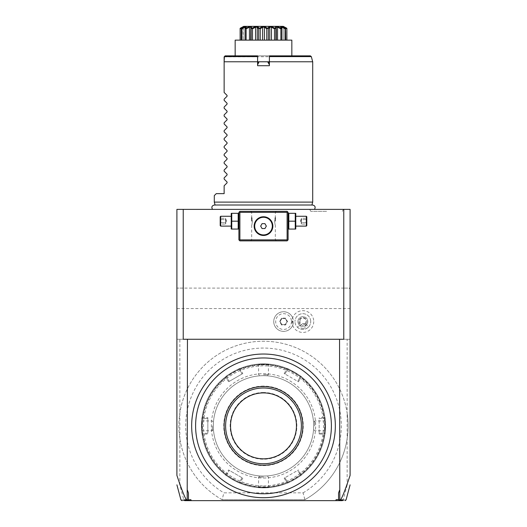 <?xml version="1.0" encoding="UTF-8"?>
<svg xmlns="http://www.w3.org/2000/svg" width="527" height="527" viewBox="0 0 527 527"><rect width="100%" height="100%" fill="white"/><g stroke="black" fill="none" stroke-linecap="round" stroke-linejoin="round"><path stroke-width="0.4" stroke-dasharray="2.63 1.98" d="M350.093 475.4L350.093 209.377L176.907 209.377L176.907 288.098L343.769 288.098L343.769 209.377M263.5 209.377L212.533 209.377L263.5 209.377M326.562 209.377L343.446 209.377L326.562 209.377M343.769 339.269L183.231 339.269M287.116 211.347L239.884 211.347L238.902 212.328L238.902 239.884L239.884 240.865L287.116 240.865L288.098 239.884L288.098 212.328L287.116 211.347M191.663 425.862A71.837 71.837 0 0 0 263.5 497.699A71.837 71.837 0 0 0 335.337 425.862A71.837 71.837 0 0 0 263.5 354.032A71.837 71.837 0 0 0 191.663 425.862M188.435 492.969L187.197 489.563M181.887 500.65L191.235 500.65L190.873 499.668L191.235 500.65L345.113 500.65M180.939 499.919L183.811 499.906L184.694 500.65M335.765 500.65L336.127 499.668L335.765 500.65L336.127 499.668L343.229 499.668L342.306 500.65M191.235 500.65L190.873 499.668L183.771 499.668L179.859 485.051L179.859 339.269L176.907 339.269L176.907 308.552L350.093 308.552M350.093 475.17L347.141 485.051L347.141 438.734A84.623 84.623 0 0 1 304.909 499.668L303.091 492.85L223.909 492.85L222.091 499.668L304.909 499.668L222.091 499.668A84.623 84.623 0 0 1 263.5 341.239A84.623 84.623 0 0 1 347.141 412.997L347.141 339.269L350.093 339.269L176.907 339.269L176.907 475.4M347.141 485.051L343.229 499.668M179.859 485.051L176.907 475.17M222.091 499.668A84.623 84.623 0 0 1 198.448 371.733A84.623 84.623 0 0 1 328.552 371.733A84.623 84.623 0 0 1 304.909 499.668M347.141 438.734A84.623 84.623 0 0 0 347.141 412.997L347.141 438.734M303.091 492.85A77.812 77.812 0 0 0 322.932 375.646A77.812 77.812 0 0 0 204.068 375.646A77.812 77.812 0 0 0 223.909 492.85M263.5 375.679A50.184 50.184 0 0 0 213.316 425.862A50.184 50.184 0 0 0 263.5 476.052A50.184 50.184 0 0 0 313.684 425.862A50.184 50.184 0 0 0 263.5 375.679A50.184 50.184 0 0 0 213.316 425.862A50.184 50.184 0 0 0 263.5 476.052A50.184 50.184 0 0 0 313.684 425.862A50.184 50.184 0 0 0 263.5 375.679A50.184 50.184 0 0 0 213.316 425.862A50.184 50.184 0 0 0 263.5 476.052A50.184 50.184 0 0 0 313.684 425.862A50.184 50.184 0 0 0 263.5 375.679A50.184 50.184 0 0 0 213.316 425.862A50.184 50.184 0 0 0 263.5 476.052A50.184 50.184 0 0 0 313.684 425.862A50.184 50.184 0 0 0 263.5 375.679C259.508 375.784 259.508 375.784 263.5 375.679C259.508 375.784 259.508 375.784 263.5 375.679C267.492 375.784 267.492 375.784 263.5 375.679C267.492 375.784 267.492 375.784 263.5 375.679M263.5 487.264A61.402 61.402 0 0 1 202.098 425.862A61.402 61.402 0 0 1 263.5 364.46A61.402 61.402 0 0 1 324.902 425.862A61.402 61.402 0 0 1 263.5 487.264A61.402 61.402 0 0 0 324.902 425.862A61.402 61.402 0 0 0 263.5 364.46A61.402 61.402 0 0 0 202.098 425.862A61.402 61.402 0 0 0 263.5 487.264M239.831 368.86L239.943 368.518C240.174 367.694 224.805 376.561 225.615 376.792A61.995 61.995 0 0 0 202.058 417.595C201.459 416.982 201.459 434.722 202.058 434.136A61.995 61.995 0 0 0 225.615 474.939C224.792 475.15 240.154 484.023 239.943 483.206A61.995 61.995 0 0 0 263.5 487.857A61.995 61.995 0 0 1 201.505 425.862A61.995 61.995 0 0 1 263.5 363.874C256.596 364.124 256.596 364.124 263.5 363.874C256.596 364.124 256.596 364.124 263.5 363.874L263.5 363.874A61.995 61.995 0 0 0 201.505 425.862A61.995 61.995 0 0 0 263.5 487.857L263.5 487.857C256.596 487.607 256.596 487.607 263.5 487.857C256.596 487.607 256.596 487.607 263.5 487.857L263.5 487.857A61.995 61.995 0 0 0 325.495 425.862A61.995 61.995 0 0 0 263.5 363.874L263.5 363.874C270.404 364.124 270.404 364.124 263.5 363.874C270.404 364.124 270.404 364.124 263.5 363.874A61.995 61.995 0 0 1 325.495 425.862A61.995 61.995 0 0 1 263.5 487.857C270.404 487.607 270.404 487.607 263.5 487.857C270.404 487.607 270.404 487.607 263.5 487.857A61.995 61.995 0 0 0 325.495 425.862A61.995 61.995 0 0 0 263.5 363.874A61.995 61.995 0 0 0 201.505 425.862A61.995 61.995 0 0 0 287.057 483.206C286.826 484.03 302.195 475.163 301.385 474.932A61.995 61.995 0 0 0 324.942 434.136C325.541 434.742 325.541 417.002 324.942 417.588A61.995 61.995 0 0 0 301.385 376.792C302.195 376.561 286.826 367.694 287.057 368.518A61.995 61.995 0 0 0 239.943 368.518L242.795 373.557L228.553 381.785L229.285 381.364L226.781 377.022L229.285 381.364L242.064 373.979L239.561 369.644L239.792 368.874M201.505 425.862C201.755 418.958 201.755 418.958 201.505 425.862C201.755 418.958 201.755 418.958 201.505 425.862C201.755 432.766 201.755 432.766 201.505 425.862C201.755 432.766 201.755 432.766 201.505 425.862L201.9 425.862C202.151 419.518 202.151 419.518 201.9 425.862C202.151 419.518 202.151 419.518 201.9 425.862C202.151 432.212 202.151 432.212 201.9 425.862C202.151 432.212 202.151 432.212 201.9 425.862L201.505 425.862M263.5 364.262C257.156 364.513 257.156 364.513 263.5 364.262C257.156 364.513 257.156 364.513 263.5 364.262C269.844 364.513 269.844 364.513 263.5 364.262C269.844 364.513 269.844 364.513 263.5 364.262L263.5 363.874L263.5 364.262M325.495 425.862C325.245 432.766 325.245 432.766 325.495 425.862C325.245 432.766 325.245 432.766 325.495 425.862C325.245 418.958 325.245 418.958 325.495 425.862C325.245 418.958 325.245 418.958 325.495 425.862L325.1 425.862C324.849 432.212 324.849 432.212 325.1 425.862C324.849 432.212 324.849 432.212 325.1 425.862C324.849 419.518 324.849 419.518 325.1 425.862C324.849 419.518 324.849 419.518 325.1 425.862L325.495 425.862M263.5 485.887A60.025 60.025 0 0 0 323.525 425.862A60.025 60.025 0 0 0 263.5 365.837A60.025 60.025 0 0 0 203.475 425.862A60.025 60.025 0 0 0 263.5 485.887M301.029 376.864L300.219 377.022L301.385 376.792L300.845 377.622A61.007 61.007 0 0 1 323.953 417.641L324.942 417.595L324.158 418.484L319.151 418.484L319.151 434.09L323.953 434.083A61.007 61.007 0 0 1 300.845 474.109L301.029 474.867L300.219 474.708L297.715 470.367L284.936 477.745L287.439 482.086C287.307 482.844 300.937 474.979 300.219 474.708L297.715 470.367L298.447 469.946L284.205 478.167L286.609 482.33L287.169 482.864L287.439 482.086L287.208 482.851M287.169 368.86L287.439 369.644L287.169 368.86L286.609 369.401L284.205 373.557L298.447 381.785L297.715 381.364L300.219 377.022C300.937 376.746 287.307 368.88 287.439 369.644L284.936 373.979L297.715 381.364L300.219 377.022L301.003 376.838M284.205 478.167L284.936 477.745L287.439 482.086L287.169 482.864M242.795 478.167L239.943 483.206L239.561 482.086L242.064 477.745L242.795 478.167L228.553 469.946L226.155 474.109A61.007 61.007 0 0 1 203.047 434.083L207.849 434.09L207.849 417.641L203.047 417.641A61.007 61.007 0 0 1 226.155 377.622L228.553 381.785M301.029 474.867L300.219 474.708L301.003 474.886M324.704 433.866L324.158 433.247L324.942 434.136L323.953 434.083M319.151 434.09L319.151 433.247L324.158 433.247C324.751 433.734 324.757 417.997 324.158 418.484L319.151 418.484L319.151 433.247L324.158 433.247L324.704 433.826M324.704 417.865L324.158 418.484L324.704 417.898M323.953 417.641L319.151 417.641M298.447 381.785L300.845 377.622M263.5 478.015A52.153 52.153 0 0 0 315.653 425.862A52.153 52.153 0 0 0 263.5 373.709A52.153 52.153 0 0 0 211.347 425.862A52.153 52.153 0 0 0 263.5 478.015M300.845 474.109L298.447 469.946M287.208 368.874L287.439 369.644L284.936 373.979L284.205 373.557M263.5 392.898A32.964 32.964 0 0 0 230.536 425.862A32.964 32.964 0 0 0 263.5 458.826A32.964 32.964 0 0 0 296.464 425.862A32.964 32.964 0 0 0 263.5 392.898A32.964 32.964 0 0 0 230.536 425.862A32.964 32.964 0 0 0 263.5 458.826A32.964 32.964 0 0 0 296.464 425.862A32.964 32.964 0 0 0 263.5 392.898M263.5 386.107A39.756 39.756 0 0 0 223.744 425.862A39.756 39.756 0 0 0 263.5 465.618A39.756 39.756 0 0 0 303.256 425.862A39.756 39.756 0 0 0 263.5 386.107M239.943 368.518L239.561 369.644L242.064 373.979L242.795 373.557M239.561 369.644C239.693 368.88 226.063 376.746 226.781 377.022L225.971 376.864M202.296 417.865L202.842 418.484L202.058 417.588L203.047 417.641M226.155 377.622L225.997 376.838M207.849 417.641L207.849 418.484L202.842 418.484C202.249 417.99 202.243 433.728 202.842 433.247L207.849 433.247L207.849 434.09M203.047 434.083L202.058 434.136L202.842 433.247L207.849 433.247L207.849 418.484L202.842 418.484L202.296 417.898M202.296 433.866L202.842 433.247L202.296 433.826M225.971 474.867L226.781 474.708L225.615 474.932L226.155 474.109M225.615 474.932L226.781 474.708L229.285 470.367L226.781 474.708C226.057 474.979 239.686 482.844 239.561 482.086L242.064 477.745L228.553 469.946M239.831 482.864L239.561 482.086L239.792 482.851M226.781 474.708L225.997 474.886M263.5 487.462C269.844 487.218 269.844 487.218 263.5 487.462C269.844 487.218 269.844 487.218 263.5 487.462C257.156 487.218 257.156 487.218 263.5 487.462C257.156 487.218 257.156 487.218 263.5 487.462L263.5 487.857L263.5 487.462M263.5 477.034L258.579 477.034L263.5 477.034M263.5 476.052C267.492 475.947 267.492 475.947 263.5 476.052C267.492 475.947 267.492 475.947 263.5 476.052C259.508 475.947 259.508 475.947 263.5 476.052C259.508 475.947 259.508 475.947 263.5 476.052M314.672 425.862L314.672 420.941L314.672 425.862M313.684 425.862C313.578 429.854 313.578 429.854 313.684 425.862C313.578 429.854 313.578 429.854 313.684 425.862C313.578 421.87 313.578 421.87 313.684 425.862C313.578 421.87 313.578 421.87 313.684 425.862M263.5 374.697L268.421 374.697L263.5 374.697M212.328 425.862L212.328 430.783L212.328 425.862M213.316 425.862C213.422 421.87 213.422 421.87 213.316 425.862C213.422 421.87 213.422 421.87 213.316 425.862C213.422 429.854 213.422 429.854 213.316 425.862C213.422 429.854 213.422 429.854 213.316 425.862M343.189 499.906L346.061 499.919M338.565 492.969L339.803 489.563M350.093 288.098L350.093 289.237L350.093 288.098L343.769 288.098L350.093 288.098L349.111 288.098L350.093 289.237M176.907 308.552L176.907 288.098L176.907 289.237L177.889 288.098L176.907 288.098L176.907 289.237M183.231 209.377L183.231 288.098L176.907 288.098M179.859 339.269L347.141 339.269M291.464 321.556A7.892 7.892 0 0 1 283.572 329.447A7.892 7.892 0 0 1 275.68 321.556A7.892 7.892 0 0 1 283.572 313.664A7.892 7.892 0 0 1 291.464 321.556M313.749 321.556A10.889 10.889 0 0 1 302.86 332.445A10.889 10.889 0 0 1 291.978 321.556A10.889 10.889 0 0 1 302.86 310.673A10.889 10.889 0 0 1 313.749 321.556M293.216 323.525L292.432 321.556L293.216 319.593A9.842 9.842 0 0 0 273.737 321.556A9.842 9.842 0 0 0 293.216 323.525L293.223 323.492A9.842 9.842 0 0 1 278.104 329.737A9.842 9.842 0 0 1 278.104 313.381A9.842 9.842 0 0 1 293.223 319.625L293.216 319.593M293.223 323.492A9.829 9.829 0 0 1 293.223 319.625M306.273 323.525L308.071 327.465A7.872 7.872 0 0 0 310.732 321.556L310.732 321.556A7.872 7.872 0 0 1 302.86 329.428A7.872 7.872 0 0 1 294.988 321.556L294.988 321.556A7.872 7.872 0 0 0 297.656 327.465L299.455 323.525A3.939 3.939 0 0 1 305.39 318.545A3.939 3.939 0 0 1 306.273 323.525L299.455 323.525M310.732 321.556A7.872 7.872 0 0 0 302.86 313.684A7.872 7.872 0 0 0 294.988 321.556A7.872 7.872 0 0 1 302.86 313.684A7.872 7.872 0 0 1 310.732 321.556M308.071 327.465C304.599 330.06 301.128 330.06 297.656 327.465M302.86 328.393A2.951 2.088 0 0 0 305.812 326.312A2.951 2.088 0 0 0 302.86 324.224A2.951 2.088 0 0 0 299.909 326.312A2.951 2.088 0 0 0 302.86 328.393M305.41 318.993A2.951 2.088 0 0 0 302.86 317.959A2.951 2.088 0 0 0 300.311 318.993C302.011 317.616 303.71 317.616 305.41 318.993L305.812 321.556C305.489 324.026 304.501 325.258 302.86 325.238C301.22 325.258 300.232 324.026 299.909 321.556L299.909 326.312M305.812 326.312L305.812 321.556M297.939 321.556A4.921 4.921 0 0 1 302.86 316.635A4.921 4.921 0 0 1 307.781 321.556A4.921 4.921 0 0 1 302.86 326.476A4.921 4.921 0 0 1 297.939 321.556A4.921 4.921 0 0 1 302.86 316.635A4.921 4.921 0 0 1 307.781 321.556A4.921 4.921 0 0 1 302.86 326.476A4.921 4.921 0 0 1 297.939 321.556M299.909 321.556L300.311 318.993M281.602 324.975L279.633 321.556L281.602 318.143L285.548 318.143L287.518 321.556L285.548 324.975L281.602 324.975L281.826 324.579L280.087 321.556L281.826 318.539L285.318 318.539L287.063 321.556L285.318 324.579L281.826 324.579L280.087 321.556L281.826 318.539L285.318 318.539L287.063 321.556L285.318 324.579L281.826 324.579M279.633 321.556L280.087 321.556M285.548 324.975L285.318 324.579M287.518 321.556L287.063 321.556M285.548 318.143L285.318 318.539M281.602 318.143L281.826 318.539M291.332 398.03A39.36 39.36 0 0 0 235.668 398.03A39.36 39.36 0 0 0 235.668 453.694A39.36 39.36 0 0 0 291.332 453.694A39.36 39.36 0 0 0 291.332 398.03M236.709 452.653A37.885 37.885 0 0 1 236.709 399.077A37.885 37.885 0 0 1 290.291 399.077A37.885 37.885 0 0 1 290.291 452.653A37.885 37.885 0 0 1 236.709 452.653M290.904 399.703L293.091 402.206M263.5 211.347L250.707 211.347L263.5 211.347M288.098 221.188L288.098 228.507L288.098 221.188M263.5 240.865L276.293 240.865L263.5 240.865M238.902 221.188L238.902 228.507L238.902 221.188M262.598 216.801L261.702 216.933M259.903 217.48L259.574 217.625M259.455 217.677L259.014 217.908M258.573 218.165L258.138 218.448M257.71 218.764L257.295 219.113M256.893 219.489L256.511 219.897M256.148 220.332L255.812 220.787M255.509 221.254L255.239 221.729M255.009 222.203L254.811 222.664M254.646 223.112L254.508 223.553M254.475 223.665L254.245 224.779M254.198 225.161L254.152 225.918M254.152 226.294L254.198 227.051M254.245 227.44L254.31 227.835M254.396 228.244L254.508 228.665M254.508 228.672L254.646 229.1M254.811 229.548L255.009 230.016M255.239 230.483L255.509 230.958M255.812 231.425L256.148 231.88M256.511 232.315L256.893 232.723M257.295 233.099L257.71 233.448M258.138 233.764L258.573 234.054M259.014 234.311L259.455 234.535M261.702 235.279L262.598 235.411M264.402 235.411L265.298 235.279M267.097 234.732L267.446 234.581M267.545 234.535L267.986 234.311M268.427 234.054L268.862 233.764M269.29 233.448L269.705 233.099M270.107 232.723L270.489 232.315M270.852 231.88L271.188 231.425M271.491 230.958L271.761 230.483M271.991 230.016L272.189 229.548M272.354 229.1L272.492 228.665M272.525 228.553L272.755 227.44M272.802 227.051L272.848 226.294M272.848 225.918L272.802 225.161M272.755 224.772L272.69 224.377M272.604 223.968L272.354 223.112M272.189 222.664L271.991 222.203M271.761 221.729L271.491 221.254M271.188 220.787L270.852 220.332M270.489 219.897L270.107 219.489M269.705 219.113L269.29 218.764M268.862 218.448L268.427 218.165M267.986 217.908L267.545 217.677M267.426 217.625L267.097 217.48M265.298 216.933L264.402 216.801M263.5 212.328L275.311 212.328L263.5 212.328M263.5 216.762C268.118 215.918 273.744 222.585 272.848 226.294C273.506 230.055 267.9 236.261 263.5 235.457C258.882 236.3 253.256 229.627 254.152 225.918C253.494 222.157 259.1 215.951 263.5 216.762A9.348 9.348 0 0 0 254.152 226.109A9.348 9.348 0 0 0 263.5 235.457A9.348 9.348 0 0 0 272.848 226.109A9.348 9.348 0 0 0 263.5 216.762M263.5 239.884L275.311 239.884L263.5 239.884M274.56 221.188C275.377 226.518 275.377 226.518 274.56 221.188C275.377 226.518 275.377 226.518 274.56 221.188C275.377 215.859 275.377 215.859 274.56 221.188C275.377 215.859 275.377 215.859 274.56 221.188M252.44 221.188C251.623 226.518 251.623 226.518 252.44 221.188C251.623 226.518 251.623 226.518 252.44 221.188C251.623 215.859 251.623 215.859 252.44 221.188C251.623 215.859 251.623 215.859 252.44 221.188M262.077 228.566L264.923 228.566L266.339 226.109L264.923 223.646L262.077 223.646L260.661 226.109L262.077 228.566M251.498 221.188L251.498 217.052L251.498 221.188M251.689 221.188L251.689 217.249L251.689 221.188M275.502 221.188L275.502 217.052L275.502 221.188M275.311 221.188L275.311 217.249L275.311 221.188M231.742 221.188L231.742 229.061L238.184 229.061L238.184 213.316L231.742 213.316L231.742 221.188L238.184 221.188M231.03 228.507L231.03 213.87M231.03 221.188L231.03 226.109L231.03 221.188M220.694 216.268L220.694 226.109M220.2 225.615L220.2 216.762M220.2 217.697L220.2 219.443L220.2 217.697L220.708 218.277L220.708 222.644L220.708 218.277L225.516 218.277L226.577 221.188L225.516 224.094L225.516 222.644L220.708 222.644L220.708 224.094L220.708 222.644L220.2 222.934L220.2 219.443L220.2 224.68L220.2 222.934L220.708 222.644L225.516 222.644L226.577 221.188L225.516 219.733L220.2 219.443L225.516 219.733L225.516 218.277L225.516 219.733L226.577 221.188L225.516 222.644L225.516 219.733L225.516 224.094L220.708 224.094L220.2 224.68M295.258 221.188L295.258 229.061L288.816 229.061L288.816 213.316L295.258 213.316L295.258 221.188L288.816 221.188M295.97 228.507L295.97 213.87M295.97 221.188L295.97 226.109L295.97 221.188M306.306 226.109L306.306 216.268M306.8 216.762L306.8 225.615M306.8 217.697L306.8 219.443L306.8 217.697L306.292 218.277L306.292 222.644L306.292 218.277L301.484 218.277L300.423 221.188L301.484 224.094L301.484 222.644L306.292 222.644L306.292 224.094L306.292 222.644L306.8 222.934L306.8 219.443L306.8 224.68L306.8 222.934L306.292 222.644L301.484 222.644L300.423 221.188L301.484 219.733L306.8 219.443L301.484 219.733L301.484 218.277L301.484 219.733L300.423 221.188L301.484 222.644L301.484 219.733L301.484 224.094L306.292 224.094L306.8 224.68M263.5 205.115L311.892 205.115L263.5 205.115M312.702 202.098L214.298 202.098M312.702 61.778L224.14 61.778L224.14 92.475L227.071 95.407L227.071 96.237L224.14 99.168L224.14 100.347L227.071 103.279L227.071 104.109L224.14 107.04L224.14 108.219L227.071 111.151L227.071 111.981L224.14 114.912L224.14 116.092L227.071 119.023L227.071 119.853L224.14 122.784L224.14 123.964L227.071 126.895L227.071 127.732L224.14 130.656L224.14 131.836L227.071 134.767L227.071 135.604L224.14 138.529L224.14 139.708L227.071 142.639L227.071 143.476L224.14 146.401L224.14 147.58L227.071 150.511L227.071 151.348L224.14 154.273L224.14 155.452L227.071 158.383L227.071 159.22L224.14 162.151L224.14 163.324L227.071 166.255L227.071 167.092L224.14 170.023L224.14 171.196L227.071 174.127L227.071 174.964L224.14 177.895L224.14 179.068L227.071 181.999L227.071 182.836L224.14 185.767L224.14 193.633L216.268 193.633L214.298 195.603M269.402 65.71L257.598 65.71L257.598 55.869L235.161 55.869L291.839 55.869L269.402 55.869L269.402 65.71M225.121 55.869L310.363 55.869M258.829 61.922L257.598 61.784M269.402 61.784L268.296 61.995M235.161 40.138L291.839 40.138M251.886 28.32L251.26 26.35L255.964 26.35L251.886 28.32L252.505 28.847L255.542 27.16L255.542 40.138L257.248 40.138L240.128 40.138M259.521 28.32L257.393 26.35L262.736 26.35L259.521 28.32L260.226 28.847L262.591 27.16L262.591 40.138L264.409 40.138L257.248 40.138L257.248 27.16L258.665 28.847L258.665 40.138M267.637 28.32L264.264 26.35L269.607 26.35L267.637 28.32L268.335 28.847L269.752 27.16L269.752 40.138L271.458 40.138L264.409 40.138L264.409 27.16L266.774 28.847L266.774 40.138M275.252 28.32L271.036 26.35L275.74 26.35L275.252 28.32L275.865 28.847L276.273 28.003L276.155 40.138L277.545 40.138L271.458 40.138L271.458 27.16L274.495 28.847L274.495 40.138M281.905 40.138L281.029 40.138L281.938 40.138L281.029 40.138L281.905 40.138L281.905 28.833L281.905 40.138L277.545 40.138L277.545 27.16L280.884 28.847L280.884 40.138M281.451 28.32L276.906 26.35L280.39 26.35L281.905 28.847L281.029 27.16L281.938 27.16L285.179 28.847L285.179 40.138L285.72 40.138L283.796 40.138L286.872 40.138M285.179 40.138L281.938 40.138L281.938 27.16M241.28 40.138L243.204 40.138L241.28 40.138L241.28 28.847L243.204 27.16L243.204 40.138L242.888 27.252M241.564 28.32L243.724 26.35L245.845 26.35L241.564 28.32L241.821 28.847L245.062 27.16L245.062 40.138L245.971 40.138L245.095 40.138L245.095 28.833L245.095 40.138M245.648 28.32L246.61 26.35L250.094 26.35L245.648 28.32L246.116 28.847L249.455 27.16L249.455 40.138L250.845 40.138L250.727 28.003L251.135 28.847L251.135 40.138M249.455 27.16L250.845 27.16L250.845 40.138L250.727 28.003M245.062 27.16L245.971 27.16L245.971 40.138L245.971 27.16L245.095 28.847L245.549 28.32M243.988 26.35L243.204 27.16L243.724 26.35L240.128 28.32L240.141 28.847L242.888 27.16L241.511 28.32M240.141 28.847L240.141 40.138M241.821 28.847L241.821 40.138M246.116 28.847L246.116 40.138M252.505 28.847L252.505 40.138M251.135 28.847L251.748 28.32M255.542 27.16L257.248 27.16M260.226 28.847L260.226 40.138M258.665 28.847L259.363 28.32M262.591 27.16L264.409 27.16M268.335 28.847L268.335 40.138M266.774 28.847L267.479 28.32M269.752 27.16L271.458 27.16M275.865 28.847L275.865 40.138M274.495 28.847L275.114 28.32M276.273 28.003L276.155 40.138L276.155 27.16L277.545 27.16M280.884 28.847L281.352 28.32M281.029 27.16L281.029 40.138L281.029 27.16M285.489 28.32L281.154 26.35L283.012 26.35L283.796 27.16L283.796 40.138L283.796 27.16L285.72 28.847L283.012 26.35L285.72 28.847L285.72 40.138M285.179 28.847L285.436 28.32M284.771 27.694L286.859 28.847L286.859 40.138M284.191 27.226L284.751 27.681M286.859 28.847L286.872 28.32M283.46 26.35L285.114 27.325M286.695 28.214L286.22 27.944M285.594 27.588L285.259 27.404M224.14 56.857L311.312 56.6M326.562 211.347L310.818 211.347L326.562 211.347M287.057 368.518L287.439 369.644L287.057 368.518M286.609 369.401A61.007 61.007 0 0 0 240.391 369.401M240.391 482.33A61.007 61.007 0 0 0 286.609 482.33M301.385 474.932L300.219 474.708L301.385 474.932M324.942 417.588L324.158 418.484L324.942 417.588M263.5 392.503A33.359 33.359 0 0 0 230.141 425.862A33.359 33.359 0 0 0 263.5 459.221A33.359 33.359 0 0 0 296.859 425.862A33.359 33.359 0 0 0 263.5 392.503M202.058 434.136L202.842 433.247L202.058 434.136M239.943 483.206L239.561 482.086L239.943 483.206M258.151 364.104L258.579 364.493L258.579 374.697L260.378 375.777M268.849 364.104L268.421 364.493L268.421 374.697L266.622 375.777M301.385 376.792L300.219 377.022M287.057 483.206L287.439 482.086M324.942 434.136L324.158 433.247M202.058 417.588L202.842 418.484M268.849 487.627L268.421 487.231L268.421 477.034L266.622 475.953M258.151 487.627L258.579 487.231L258.579 477.034L260.378 475.953M325.264 431.211L324.869 430.783L314.672 430.783L313.591 428.985M325.264 420.52L324.869 420.941L314.672 420.941L313.591 422.746M201.736 420.52L202.131 420.941L212.328 420.941L213.409 422.746M201.736 431.211L202.131 430.783L212.328 430.783L213.409 428.985M276.293 211.347L275.311 212.328L275.311 217.249M276.293 240.865L275.311 239.884L275.311 225.121M251.689 225.121L251.689 239.884L250.707 240.865M250.707 211.347L251.689 212.328L251.689 217.249M311.918 205.01L215.082 205.01M309.678 209.377L310.818 211.347M343.446 209.377L342.306 211.347"/><path stroke-width="0.79" d="M176.907 475.17L176.907 209.377L350.093 209.377L350.093 475.17M183.231 209.377L183.231 339.269L339.546 339.269L339.803 500.064L339.032 500.65L335.765 500.65L336.127 499.668L338.565 499.668L338.565 492.969L339.546 490.268M343.769 209.377L343.769 339.269L339.546 339.269M335.765 500.65L191.235 500.65L190.873 499.668L187.197 500.064L187.454 339.269M187.454 490.268L188.435 492.969L188.435 499.668M176.907 475.4C183.231 494.3 185.129 497.771 186.446 499.919L187.197 500.064M187.599 500.307L187.968 500.65L184.694 500.65M186.446 499.919L183.811 499.906M191.235 500.65L187.968 500.65M342.306 500.65L339.032 500.65M343.189 499.906L340.554 499.919C341.878 497.765 343.769 494.293 350.093 475.4M339.803 500.064L340.554 499.919M339.401 500.307L338.565 499.668M335.337 425.862A71.837 71.837 0 0 0 263.5 354.032A71.837 71.837 0 0 0 191.663 425.862A71.837 71.837 0 0 0 263.5 497.699A71.837 71.837 0 0 0 335.337 425.862M195.603 425.862A67.897 67.897 0 0 0 263.5 493.759A67.897 67.897 0 0 0 331.397 425.862A67.897 67.897 0 0 0 263.5 357.965A67.897 67.897 0 0 0 195.603 425.862M235.668 453.694A39.36 39.36 0 0 0 291.332 453.694A39.36 39.36 0 0 0 291.332 398.03A39.36 39.36 0 0 0 235.668 398.03A39.36 39.36 0 0 0 235.668 453.694M293.091 402.206L290.291 399.077M290.904 399.703A37.885 37.885 0 0 0 237.025 398.768A37.885 37.885 0 0 0 236.709 452.653A37.885 37.885 0 0 0 289.975 452.963A37.885 37.885 0 0 0 290.904 399.703L291.121 399.934M286.807 402.556A32.964 32.964 0 0 0 240.193 402.556A32.964 32.964 0 0 0 240.193 449.175A32.964 32.964 0 0 0 286.807 449.175A32.964 32.964 0 0 0 286.807 402.556M287.61 211.841L287.116 211.347L239.884 211.347L238.902 212.328L238.902 239.884L239.884 240.865L287.116 240.865L288.098 239.884L288.098 212.328L287.61 211.841L287.116 212.328L239.884 212.328L239.39 211.841M239.884 212.328L239.884 239.884L287.116 239.884L287.61 240.378M287.116 239.884L287.116 212.328M264.402 216.801L263.5 216.762A9.348 9.348 0 0 1 272.848 226.109A9.348 9.348 0 0 1 263.5 235.457A9.348 9.348 0 0 1 254.152 226.109A9.348 9.348 0 0 1 263.5 216.762L262.598 216.801M239.884 239.884L239.39 240.378M261.702 216.933L259.903 217.48M259.014 217.908L258.573 218.165M258.138 218.448L257.71 218.764M257.295 219.113L256.893 219.489M256.511 219.897L256.148 220.332M255.812 220.787L255.509 221.254M255.239 221.729L255.009 222.203M254.811 222.664L254.646 223.112M254.245 224.779L254.198 225.161M254.152 225.918L254.152 226.294M254.198 227.051L254.245 227.44M254.31 227.835L254.396 228.244M254.646 229.1L254.811 229.548M255.009 230.016L255.239 230.483M255.509 230.958L255.812 231.425M256.148 231.88L256.511 232.315M256.893 232.723L257.295 233.099M257.71 233.448L258.138 233.764M258.573 234.054L259.014 234.311M259.455 234.535L261.702 235.279M262.598 235.411L264.402 235.411M265.298 235.279L267.097 234.732M267.986 234.311L268.427 234.054M268.862 233.764L269.29 233.448M269.705 233.099L270.107 232.723M270.489 232.315L270.852 231.88M271.188 231.425L271.491 230.958M271.761 230.483L271.991 230.016M272.189 229.548L272.354 229.1M272.755 227.44L272.802 227.051M272.848 226.294L272.848 225.918M272.802 225.161L272.755 224.772M272.69 224.377L272.604 223.968M272.354 223.112L272.189 222.664M271.991 222.203L271.761 221.729M271.491 221.254L271.188 220.787M270.852 220.332L270.489 219.897M270.107 219.489L269.705 219.113M269.29 218.764L268.862 218.448M268.427 218.165L267.986 217.908M267.097 217.48L265.298 216.933M263.5 234.923A8.814 8.814 0 0 0 272.314 226.109A8.814 8.814 0 0 0 263.5 217.289A8.814 8.814 0 0 1 272.314 226.109A8.814 8.814 0 0 1 263.5 234.923A8.814 8.814 0 0 1 254.686 226.109A8.814 8.814 0 0 1 263.5 217.289A8.814 8.814 0 0 0 254.686 226.109A8.814 8.814 0 0 0 263.5 234.923M260.661 226.109L262.077 228.566L264.923 228.566L266.339 226.109L264.923 223.646L262.077 223.646L260.661 226.109M231.742 221.188L231.742 229.061L238.184 229.061L238.184 213.316L231.742 213.316L231.742 221.188L238.184 221.188M231.248 213.316L231.248 229.061M220.694 226.109L220.694 216.268L220.2 216.762L220.2 225.615L220.694 226.109L231.03 226.109M288.816 221.188L288.816 229.061L295.258 229.061L295.258 221.188L288.816 221.188L288.816 213.316L295.258 213.316L295.258 221.188M295.752 213.316L295.752 229.061M295.97 216.268L306.306 216.268L306.306 226.109L295.97 226.109M306.306 226.109L306.8 225.615L306.8 216.762L306.306 216.268M215.108 205.115L214.298 202.098L312.702 202.098L311.892 205.115M214.298 202.098L214.298 195.603L216.268 193.633L224.14 193.633L224.14 185.767L227.071 182.836L227.071 181.999L224.14 179.068L224.14 177.895L227.071 174.964L227.071 174.127L224.14 171.196L224.14 170.023L227.071 167.092L227.071 166.255L224.14 163.324L224.14 162.151L227.071 159.22L227.071 158.383L224.14 155.452L224.14 154.273L227.071 151.348L227.071 150.511L224.14 147.58L224.14 146.401L227.071 143.476L227.071 142.639L224.14 139.708L224.14 138.529L227.071 135.604L227.071 134.767L224.14 131.836L224.14 130.656L227.071 127.732L227.071 126.895L224.14 123.964L224.14 122.784L227.071 119.853L227.071 119.023L224.14 116.092L224.14 114.912L227.071 111.981L227.071 111.151L224.14 108.219L224.14 107.04L227.071 104.109L227.071 103.279L224.14 100.347L224.14 99.168L227.071 96.237L227.071 95.407L224.14 92.475L224.14 61.778L257.598 61.778L257.598 65.71L269.402 65.71L269.402 61.778L312.702 61.778L312.702 202.098M258.829 61.922L257.598 63.741L259.067 61.784L257.598 61.784L257.598 55.869L225.121 55.869L224.397 56.6L225.121 55.869M312.702 61.778L311.312 56.6L310.363 55.869L269.402 55.869L269.402 61.778L259.067 61.784L257.598 64.749M269.402 64.749L267.663 61.784L259.337 61.784M267.663 61.784L268.441 62.081L269.402 63.741L268.296 61.995M235.161 55.869L235.161 40.138L291.839 40.138L291.839 40.724M235.161 40.138L235.161 40.724M252.505 40.138L255.542 40.138L255.542 27.16L252.505 28.847L252.505 40.138L250.727 40.138L250.845 27.16L249.455 27.16L249.455 40.138L245.095 40.138L245.095 28.833L245.095 40.138M259.363 28.32L262.736 26.35L264.264 26.35L250.094 26.35L251.26 26.35L251.748 28.32L255.964 26.35L257.393 26.35L259.363 28.32L258.665 28.847L257.248 27.16L257.248 40.138L262.591 40.138L262.591 27.16L260.226 28.847L260.226 40.138M267.479 28.32L269.607 26.35L271.036 26.35L264.264 26.35L267.479 28.32L266.774 28.847L264.409 27.16L264.409 40.138L269.752 40.138L269.752 27.16L268.335 28.847L268.335 40.138M275.114 28.32L275.74 26.35L276.906 26.35L271.036 26.35L275.114 28.32L274.495 28.847L271.458 27.16L271.458 40.138L276.273 40.138L276.273 28.003L275.865 28.847L275.865 40.138M281.352 28.32L280.39 26.35L281.154 26.35L276.906 26.35L281.352 28.32L280.884 28.847L277.545 27.16L277.545 40.138L281.905 40.138L281.905 28.833L281.905 40.138M285.436 28.32L283.012 26.35L281.154 26.35L285.436 28.32L285.179 28.847L281.938 27.16L281.938 40.138L286.872 40.138L286.872 28.32L286.859 40.138M240.141 40.138L240.128 28.32L243.724 26.35L240.128 28.32L240.141 40.138L245.062 40.138L245.062 27.16L241.821 28.847L241.821 40.138M251.748 28.32L251.135 28.847L251.135 40.138M252.505 28.847L251.886 28.32M251.135 28.847L250.727 28.003M249.455 27.16L246.116 28.847L246.116 40.138M245.549 28.32L250.094 26.35L245.845 26.35L246.61 26.35L245.095 28.847L245.971 27.16L245.062 27.16M246.116 28.847L245.648 28.32M241.511 28.32L245.845 26.35L243.988 26.35L241.28 28.847L241.28 40.138M241.821 28.847L241.564 28.32M242.888 27.16L240.141 28.847M286.859 28.847L284.191 27.226M283.012 26.35L286.695 28.214M285.489 28.32L285.72 40.138M285.179 28.847L285.179 40.138M281.938 27.16L281.029 27.16L281.451 28.32M280.884 28.847L280.884 40.138M277.545 27.16L276.155 27.16L276.273 28.003M274.495 28.847L274.495 40.138M275.865 28.847L275.252 28.32M271.458 27.16L269.752 27.16M266.774 28.847L266.774 40.138M268.335 28.847L267.637 28.32M264.409 27.16L262.591 27.16M258.665 28.847L258.665 40.138M260.226 28.847L259.521 28.32M257.248 27.16L255.542 27.16M283.276 26.35L286.872 28.32M286.22 27.944L285.594 27.588M257.598 56.6L224.397 56.6L224.14 61.778L224.14 56.857M311.312 56.6L269.402 56.6M181.887 500.65L180.939 499.919L176.907 484.866M345.113 500.65L346.061 499.919L350.093 484.866M238.902 228.507L238.678 229.061M238.902 213.87L238.678 213.316M231.03 216.268L220.694 216.268M288.098 228.507L288.322 229.061M288.098 213.87L288.322 213.316M314.467 209.377C315.745 207.118 315.126 205.662 312.61 205.01L214.39 205.01C211.874 205.662 211.255 207.118 212.533 209.377M291.839 55.869L291.839 40.138"/></g></svg>
